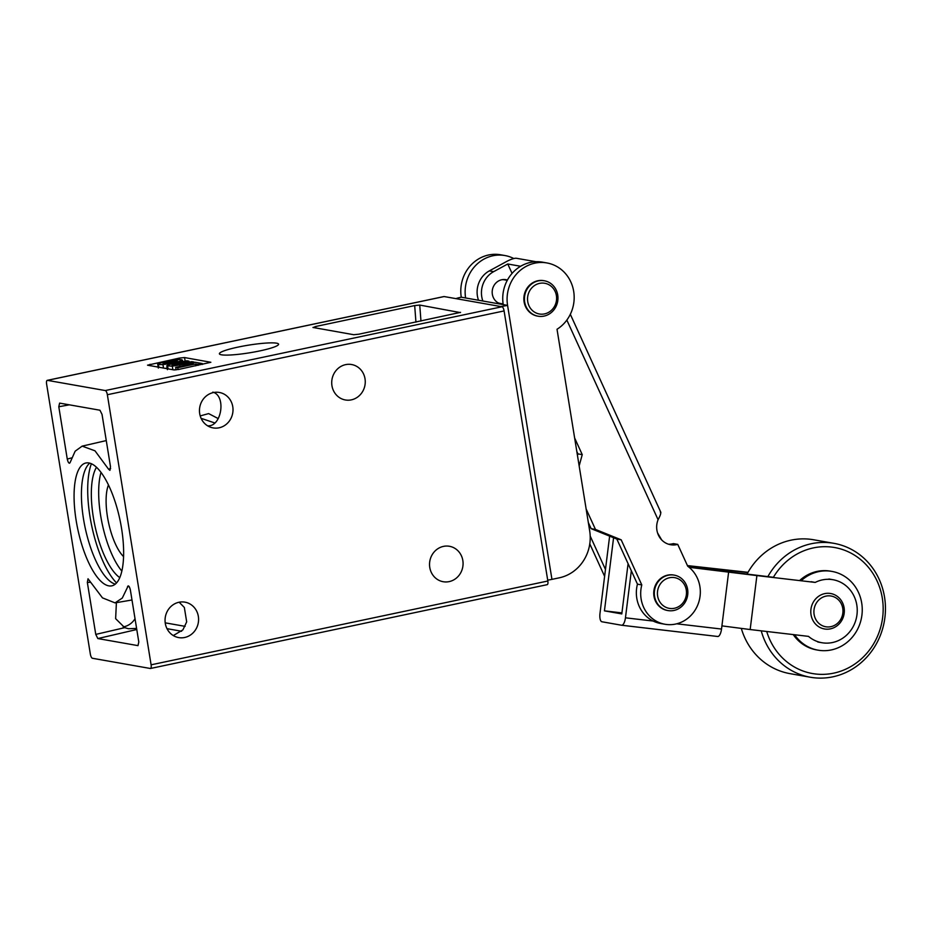 <?xml version="1.0" encoding="UTF-8"?>
<svg xmlns="http://www.w3.org/2000/svg" width="932" height="932" viewBox="0 0 932 932"><rect width="100%" height="100%" fill="white"/><g stroke="black" fill="none" stroke-linecap="round" stroke-linejoin="round"><path stroke-width="1.4" d="M503.129 303.948L500.356 303.459A12 11.161 -80 0 1 497.909 302.714M529.399 291.343A15.599 14.504 100 0 0 534.945 312.383A15.599 14.504 100 0 0 554.738 305.929A15.599 14.504 100 0 0 549.204 284.889A15.599 14.504 100 0 0 529.399 291.343M526.58 290.062A17.999 16.741 100 0 0 538.079 316.204A17.999 16.741 100 0 0 555.822 306.896A17.999 16.741 100 0 0 544.323 280.765A17.999 16.741 100 0 0 526.58 290.062M544.032 280.718A17.999 16.741 100 0 0 543.752 280.66A17.999 16.741 100 0 0 526.009 289.969A17.999 16.741 100 0 0 537.496 316.099A17.999 16.741 100 0 0 537.787 316.146M501.975 279.705A12 11.161 -80 0 1 504.515 279.833L507.288 280.322M116.558 582.931A69.178 23.801 78.1 0 1 91.732 525.928A69.178 23.801 78.1 0 1 91.383 463.74M121.859 571.106A59.974 20.632 78.1 0 1 101.006 472.408M119.797 577.63A59.974 20.632 78.1 0 1 94.819 525.264A59.974 20.632 78.1 0 1 96.485 467.282M123.583 556.625A41.183 14.166 78.1 0 1 108.496 522.374A41.183 14.166 78.1 0 1 108.45 484.966M178.967 602.258A17.999 16.741 100 0 0 165.046 620.164A17.999 16.741 100 0 0 178.688 637.593A17.999 16.741 100 0 0 184.664 637.488A17.999 16.741 100 0 0 198.586 619.57A17.999 16.741 100 0 0 184.944 602.154A17.999 16.741 100 0 0 178.967 602.258M136.596 628.413L128.476 628.739L124.737 627.667L115.638 618.673L116.395 602.643M123.164 626.91A17.999 16.741 100 0 0 123.909 626.77A17.999 16.741 100 0 0 135.035 618.72M443.457 546.385A17.999 16.741 100 0 0 429.536 564.303A17.999 16.741 100 0 0 443.178 581.719A17.999 16.741 100 0 0 449.154 581.615A17.999 16.741 100 0 0 463.076 563.697A17.999 16.741 100 0 0 449.434 546.28A17.999 16.741 100 0 0 443.457 546.385M207.754 425.901L207.999 425.842C221.874 426.46 226.29 395.494 212.811 392.139M213.381 392.57A17.999 16.741 100 0 0 199.46 410.488A17.999 16.741 100 0 0 213.113 427.905A17.999 16.741 100 0 0 219.09 427.8A17.999 16.741 100 0 0 233.012 409.894A17.999 16.741 100 0 0 219.358 392.465A17.999 16.741 100 0 0 213.381 392.57M345.632 364.633A17.999 16.741 100 0 0 331.71 382.551A17.999 16.741 100 0 0 345.364 399.968A17.999 16.741 100 0 0 351.341 399.863A17.999 16.741 100 0 0 365.262 381.957A17.999 16.741 100 0 0 351.609 364.529A17.999 16.741 100 0 0 345.632 364.633M238.149 347.077A29.987 3.868 -9.2 0 0 219.393 353.787A29.987 3.868 -9.2 0 0 259.853 350.898A29.987 3.868 -9.2 0 0 278.598 344.199A29.987 3.868 -9.2 0 0 238.149 347.077M115.3 584.131A62.782 21.599 78.1 0 1 85.068 527.326A62.782 21.599 78.1 0 1 89.752 463.157M88.901 462.959A62.782 21.599 -101.9 0 0 85.872 462.994A62.782 21.599 -101.9 0 0 76.878 524.646A62.782 21.599 -101.9 0 0 108.811 585.867A62.782 21.599 -101.9 0 0 111.828 585.844A62.782 21.599 -101.9 0 0 120.822 524.192A62.782 21.599 -101.9 0 0 88.901 462.959M179.433 358.074L147.547 365.181L173.853 369.911L178.979 369.387L210.865 362.28L184.548 357.562L179.433 358.074L179.666 359.566M415.94 322.134L414.682 305.579L315.424 326.55L315.96 328.052M414.682 305.579L419.75 305.067L420.961 321.074M460.28 312.593L419.75 305.067M312.954 327.447L353.752 334.716L358.82 334.204L460.559 312.36M313.222 327.563L315.424 326.55M105.281 390.555L47.416 380.361A3.996 1.375 -101.9 0 0 47.217 380.361A3.996 1.375 -101.9 0 0 46.6 384.019L90.346 654.101A3.996 1.375 -101.9 0 0 92.431 658.272L150.297 668.477A3.996 1.375 -101.9 0 0 150.483 668.477A3.996 1.375 -101.9 0 0 151.1 664.819L107.355 394.725A3.996 1.375 -101.9 0 0 105.281 390.555L502.01 306.756A3.996 1.375 78.1 0 1 504.096 310.927L547.841 581.009A3.996 1.375 78.1 0 1 547.212 584.667A3.996 1.375 78.1 0 1 547.026 584.667M443.772 296.632A3.996 1.375 78.1 0 1 443.958 296.551A3.996 1.375 78.1 0 1 444.145 296.551L502.01 306.756M129.164 586.566L127.509 586.694C128.465 585.098 129.431 586.205 130.375 590.003L138.798 641.985L137.983 645.631L97.837 638.56L95.763 634.401L87.34 582.407L88.027 578.772L102.485 597.878L115.032 602.876L122.302 598.053L128.185 585.855M173.41 635.496L182.905 629.869L186.68 621.865L184.35 607.478L179.165 602.212M108.566 469.204L94.994 450.82L82.144 446.137L75.154 451.193L70.156 462.423C69.178 463.996 68.222 462.889 67.267 459.092L58.798 406.76L59.613 403.113L99.945 410.22L102.031 414.39L110.5 466.711L109.918 470.345L108.566 469.204L110.628 468.598M214.383 422.825L201.813 418.561M90.567 582.255L87.34 582.407M181.612 631.255L166.991 628.669M70.156 462.423L69.574 463.239M174.354 369.946L176.043 369.713M183.592 361.476L182.719 361.558M158.09 366.637L156.821 366.905M165.115 368.361L167.189 368.117M158.032 363.725L158.522 364.563L162.937 364.587L174.168 362.863L182.148 360.533L181.589 359.694L177.243 359.67L166.024 361.418L158.032 363.725L158.964 367.278M162.937 364.587L163.508 368.082M174.168 362.863L174.261 363.445M181.589 359.694L182.346 361.733M163.03 363.608L168.121 361.744L177.348 360.591L172.304 362.478L163.193 363.631M168.121 361.744L168.366 363.224M174.61 360.649L174.808 361.907M193.879 362.012L191.794 361.639L172.094 365.204L188.975 361.15L186.889 360.777L169.601 364.494L166.816 365.798L172.292 366.183L193.961 362.501M179.701 365.006L179.934 366.451M174.82 364.132L174.983 365.123M188.975 361.15L189.149 362.198M167.702 365.099L166.816 365.798L167.294 368.746M167.62 366.171L168.063 368.886M172.292 366.183L172.863 369.736M195.452 363.981L197.992 364.435L202.244 363.538L195.056 362.268L190.815 363.165L193.355 363.62L175.659 367.359L177.756 367.721L195.452 363.981L195.743 365.845M177.756 367.721L178.047 369.561M197.992 364.435L198.143 365.332M202.244 363.538L202.384 364.435M190.815 363.165L190.967 364.121M175.659 367.359L176.066 369.853M200.217 415.917L208.64 413.598L218.286 418.619M165.209 622.844L185.119 626.351M816.141 620.025A15.599 14.504 100 0 0 836.19 624.347A15.599 14.504 100 0 0 840.734 602.771A15.599 14.504 100 0 0 820.673 598.437A15.599 14.504 100 0 0 816.141 620.025M813.38 621.201A17.999 16.741 100 0 0 824.436 628.96A17.999 16.741 100 0 0 841.433 620.98A17.999 16.741 100 0 0 841.747 601.291A17.999 16.741 100 0 0 830.692 593.521A17.999 16.741 100 0 0 813.694 601.513A17.999 16.741 100 0 0 813.38 621.201M659.658 601.629A15.599 14.504 100 0 0 679.708 605.951A15.599 14.504 100 0 0 684.251 584.376A15.599 14.504 100 0 0 664.201 580.053A15.599 14.504 100 0 0 659.658 601.629M656.897 602.806A17.999 16.741 100 0 0 667.964 610.565A17.999 16.741 100 0 0 684.95 602.585A17.999 16.741 100 0 0 685.276 582.896A17.999 16.741 100 0 0 674.209 575.126A17.999 16.741 100 0 0 657.223 583.117A17.999 16.741 100 0 0 656.897 602.806M673.918 575.079A17.999 16.741 100 0 0 673.638 575.021A17.999 16.741 100 0 0 656.641 583.013A17.999 16.741 100 0 0 656.314 602.701A17.999 16.741 100 0 0 667.382 610.472A17.999 16.741 100 0 0 667.673 610.518M794.623 634.75A39.983 37.187 100 0 0 818.04 650.163A39.983 37.187 100 0 0 834.99 648.952A39.983 37.187 100 0 0 862.216 608.107A39.983 37.187 100 0 0 831.915 571.409L830.47 571.153A39.983 37.187 100 0 0 813.519 572.376A39.983 37.187 100 0 0 799.586 580.589M831.915 571.409A39.983 37.187 100 0 0 814.964 572.621A39.983 37.187 100 0 0 801.124 580.764M766.721 631.488A63.982 59.508 100 0 0 839.546 671.588A63.982 59.508 100 0 0 880.985 591.867A63.982 59.508 100 0 0 807.52 549.472A63.982 59.508 100 0 0 773.269 577.514M761.234 630.836A67.978 63.225 100 0 0 810.281 677.226A67.978 63.225 100 0 0 839.103 675.152A67.978 63.225 100 0 0 885.4 605.73A67.978 63.225 100 0 0 833.884 543.333A67.978 63.225 100 0 0 805.062 545.406A67.978 63.225 100 0 0 767.852 576.64M833.884 543.333L813.636 539.768A67.978 63.225 100 0 0 784.814 541.83A67.978 63.225 100 0 0 747.021 574.124M741.301 628.389A67.978 63.225 100 0 0 790.033 673.65L810.281 677.226M793.237 634.587A39.983 37.187 100 0 0 816.595 649.907L818.04 650.163M503.676 279.507A12.396 11.534 -80 0 1 504.34 279.81M503.163 304.24A12.396 11.534 -80 0 1 501.579 304.088A12.396 11.534 -80 0 1 493.331 297.529A12.396 11.534 -80 0 1 494.566 284.598A12.396 11.534 -80 0 1 505.89 279.67A12.396 11.534 -80 0 1 507.427 280.066M668.477 544.206A18.395 17.102 100 0 0 673.393 543.612L677.739 544.381L687.723 566.225A31.991 29.754 -80 0 1 697.357 578.143A31.991 29.754 -80 0 1 694.177 611.532A31.991 29.754 -80 0 1 664.959 624.254L660.613 623.485A31.991 29.754 -80 0 1 639.317 606.581A31.991 29.754 -80 0 1 637.453 584.154L641.787 584.923L621.178 539.814L595.466 529.423L586.135 508.988M664.959 624.254A31.991 29.754 -80 0 1 643.663 607.349A31.991 29.754 -80 0 1 641.787 584.923M660.275 512.006C661.324 512.507 660.602 515.07 658.085 519.718A18.395 17.102 100 0 0 658.365 535.015A18.395 17.102 100 0 0 670.621 544.731A18.395 17.102 100 0 0 677.739 544.381M512.064 273.414L507.754 263.989L520.639 266.272M482.858 301.013A23.195 21.576 -80 0 1 493.657 271.655L507.754 263.989M605.474 569.487L590.201 536.063M637.453 584.154L616.833 539.057L591.133 528.654L588.325 522.514M577.467 455.48L577.91 453.884L576.826 451.507M478.512 300.244A23.195 21.576 -80 0 1 489.312 270.897L506.775 261.403A7.992 1.748 -24.6 0 1 516.375 258.269L535.982 261.717M500.181 303.424A12.396 11.534 -80 0 1 499.447 303.483M604.612 576.337L589.781 543.88M579.156 465.907L582.244 454.641L574.636 437.982M616.833 539.057L621.178 539.814M591.133 528.654L595.466 529.423M577.91 453.884L582.244 454.641M811.166 581.708L815.22 582.418A31.991 29.754 -80 0 1 831.391 579.483A31.991 29.754 -80 0 1 832.975 579.716A31.991 29.754 -80 0 1 856.858 615.528A31.991 29.754 -80 0 1 823.457 642.952A31.991 29.754 -80 0 1 821.873 642.719A31.991 29.754 -80 0 1 808.475 636.37L750.155 629.543L756.901 575.592L689.097 567.297M688.748 567.017L773.397 577.281M815.22 582.418L756.901 575.592M676.69 623.799L721.519 629.053L721.916 625.873L750.155 629.543M721.519 629.053A7.992 2.936 96.7 0 1 717.687 636.486A7.992 2.936 96.7 0 1 717.628 636.474L621.691 625.244M609.633 536.145L599.998 613.314A7.992 2.936 -83.3 0 0 601.897 621.761L621.574 625.232A7.992 2.936 -83.3 0 0 621.632 625.244A7.992 2.936 -83.3 0 0 625.454 617.811L653.169 621.05M631.337 570.768L625.454 617.811M628.086 563.662L621.795 613.92L604.437 610.856L613.582 537.741M621.924 612.907L604.437 610.856M721.916 625.873L728.649 571.922M661.65 539.884L657.561 532.929M748.012 572.33L687.432 565.596M707.12 569.161L707.248 568.147L687.548 565.852M707.248 568.147L747.883 572.551M723.162 571.048L723.337 569.673M546.874 262.94L542.529 262.172A35.987 33.47 100 0 0 530.576 262.381A35.987 33.47 100 0 0 503.222 304.601L507.567 305.358L551.942 579.366L559.293 577.817A39.983 37.187 100 0 0 589.688 530.914L557.021 329.264A35.987 33.47 100 0 0 573.739 291.716A35.987 33.47 100 0 0 546.874 262.94A35.987 33.47 100 0 0 534.921 263.15A35.987 33.47 100 0 0 507.567 305.358A12 1.549 -9.2 0 1 500.717 306.523M513.823 258.548A35.987 33.47 100 0 0 504.923 255.543A35.987 33.47 100 0 0 465.616 297.972L503.222 304.601M551.942 579.366A12 1.549 170.8 0 1 547.701 580.147M465.616 297.972L461.27 297.203A12 1.549 -9.2 0 0 455.888 298.624M504.923 255.543L500.577 254.774A35.987 33.47 100 0 0 461.27 297.203M444.145 296.551L47.416 380.361M151.1 664.819L547.841 581.009M504.096 310.927L107.355 394.725M67.267 459.092L71.624 457.892M69.341 404.826L58.798 406.76M95.763 634.401L124.737 627.667M136.783 629.508L97.837 638.56M185.13 361.15L184.548 357.562M150.285 365.752L150.04 364.284M493.657 271.655L489.312 270.897M658.085 519.718L566.842 320.084M537.496 316.099L538.079 316.204M443.958 296.551L47.217 380.361M547.212 584.667L150.483 668.477M106.271 440.58L82.144 446.137M131.994 599.987L115.032 602.876M157.694 364.167L158.324 368.082M182.474 360.102L182.73 361.651M166.805 365.752L167.434 369.666M667.382 610.472L667.964 610.565M570.326 314.294L660.87 512.402M828.921 579.005L832.975 579.716M817.818 642.008L821.873 642.719M717.687 636.486L621.632 625.244"/></g></svg>
